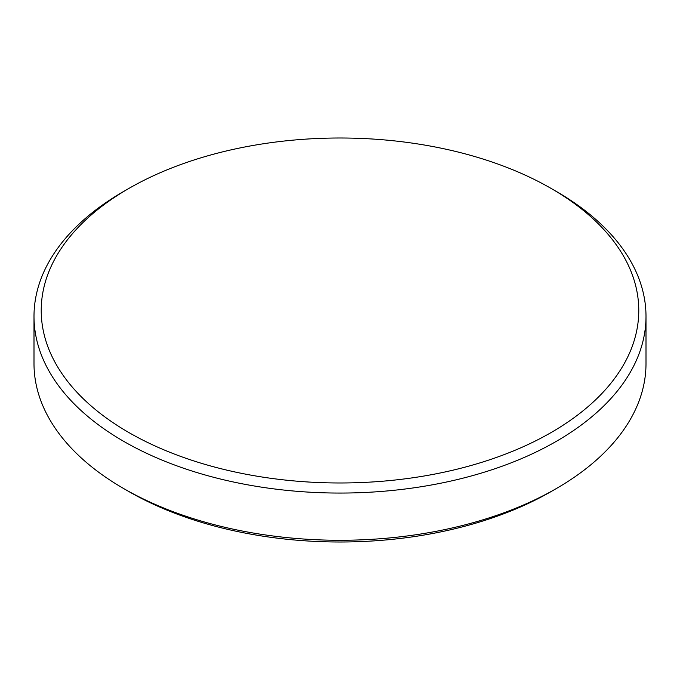 <?xml version="1.0" encoding="UTF-8"?>
<svg xmlns="http://www.w3.org/2000/svg" width="680" height="680" viewBox="0 0 680 680"><rect width="100%" height="100%" fill="white"/><g stroke="black" fill="none" stroke-linecap="round" stroke-linejoin="round"><path stroke-width="1.02" d="M128.732 432.463A298.775 172.49 0 0 0 551.259 432.463A298.775 172.49 0 0 0 551.267 188.521L556.376 191.471A306 176.664 180 0 1 646 316.396A306 176.664 180 0 1 457.104 479.613A306 176.664 180 0 1 123.624 441.312A306 176.664 180 0 1 34 316.396A306 176.664 180 0 1 123.624 191.471L128.732 188.521A298.775 172.49 0 0 0 128.732 432.463M556.376 488.529L551.267 491.478A298.775 172.49 180 0 1 128.732 491.478L123.624 488.529A306 176.664 0 0 0 556.376 488.529A306 176.664 0 0 0 646 363.604L646 316.396M34 316.396L34 363.604A306 176.664 0 0 0 123.624 488.529L128.732 491.478M556.376 191.471L551.267 188.521A298.775 172.49 0 0 0 128.732 188.521"/></g></svg>
